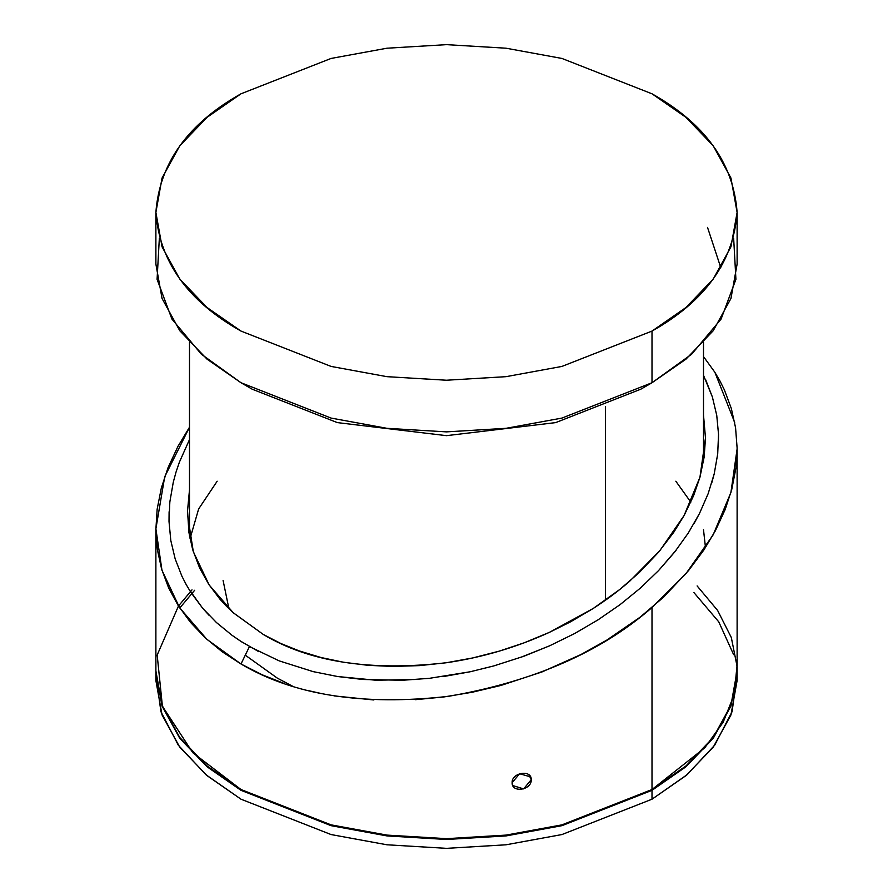 <?xml version="1.0" encoding="UTF-8"?>
<svg xmlns="http://www.w3.org/2000/svg" width="893" height="893" viewBox="0 0 893 893"><rect width="100%" height="100%" fill="white"/><g stroke="black" fill="none" stroke-linecap="round" stroke-linejoin="round"><path stroke-width="1.34" d="M605.476 600.208L605.476 406.415L605.476 600.208M190.008 538.758L198.637 508.965L217.166 481.215M675.834 481.215L690.814 502.145M652.002 331.08L561.931 366.42L506.052 376.667L446.5 380.228L386.948 376.667L331.069 366.42L240.998 331.08L207.042 307.516L179.783 279.074L162.046 246.814L155.884 212.434L162.046 178.053L179.783 145.793L207.042 117.363L240.998 93.798C187.854 123.669 159.479 163.218 155.884 212.434C159.479 261.66 187.854 301.209 240.998 331.08L331.069 366.42L386.948 376.667L446.5 380.228L506.052 376.667L561.931 366.42L652.002 331.08C705.146 301.209 733.521 261.66 737.116 212.434C733.521 163.218 705.146 123.669 652.002 93.798L561.931 58.447L506.052 48.211L446.5 44.65L386.948 48.211L331.069 58.447L240.998 93.798L331.069 58.447L386.948 48.211L446.5 44.65L506.052 48.211L561.931 58.447L652.002 93.798L685.958 117.363L713.217 145.793L730.954 178.053L737.116 212.434L730.954 246.814L713.217 279.074L685.958 307.516L652.002 331.08L652.002 382.74L652.002 331.08M155.884 212.434L155.884 264.094L162.046 298.474L179.783 330.734L207.042 359.165L240.998 382.74L331.069 418.08L386.948 428.316L446.5 431.877L506.052 428.316L561.931 418.08L652.002 382.74L561.931 418.08L506.052 428.316L446.5 431.877L386.948 428.316L331.069 418.08L240.998 382.74L201.338 354.197L171.903 319.047L157.079 279.319L159.345 238.264M733.655 238.264L735.921 279.319L721.097 319.047L691.662 354.197L652.002 382.74L640.817 389.192L555.647 422.612L446.5 435.661L337.353 422.612L252.183 389.192L337.353 422.612L446.5 435.661L555.647 422.612L640.817 389.192L652.002 382.74L685.958 359.165L713.217 330.734L730.954 298.474L737.116 264.094L737.116 212.434M640.817 389.192L652.002 382.74M720.841 267.8L707.524 227.402M292.67 686.248L277.343 678.144L245.285 655.172M155.884 528.812L155.884 670.877L162.046 705.258L179.783 737.518L207.042 765.948L240.998 789.524L331.069 824.864L386.948 835.1L446.5 838.661L506.052 835.1L561.931 824.864L652.002 789.524L652.002 607.519C601.011 652.091 533.177 681.694 448.498 696.317C363.004 706.017 293.842 695.245 240.998 663.99L206.886 639.343L179.605 607.742L161.968 570.247L155.884 528.812L164.703 476.795L189.495 427.222L177.897 446.478L168.018 467.731L161.332 488.024L157.157 509.177L155.884 529.37L157.391 549.742L161.6 569.008L168.61 587.851L178.098 605.398L190.488 622.354L205.178 637.781L222.123 651.723L240.998 663.99L249.448 646.588L279.163 660.865L313.119 671.614L279.163 660.865M192.006 589.86L178.477 606.012L157.179 655.038L162.403 706.229L192.788 752.71L240.998 789.524L331.069 824.864L386.948 835.1L446.5 838.661L506.052 835.1L561.931 824.864L652.002 789.524L685.958 765.948L713.217 737.518L730.954 705.258L737.116 670.877L737.116 448.933L730.909 492.523L713.139 534.874L685.924 573.719L652.002 607.519L652.002 789.524L704.789 747.787L723.151 722.27L734.191 694.642L736.993 665.977L731.322 637.535L717.659 610.511L697.109 585.92M512.124 782.681C511.544 772.501 531.804 769.286 531.223 779.723C531.893 790.104 511.622 793.319 512.124 782.681L512.816 785.583L523.633 788.899L531.223 779.723L530.565 776.877L519.626 773.74L512.124 782.681M179.772 607.999L194.652 590.262M528.98 774.901L531.223 779.723L528.98 774.901M187.519 514.692L193.323 551.774L209.196 585.015L233.363 612.855L263.368 634.51C309.536 662.081 370.584 671.48 446.5 662.718C481.997 657.549 516.288 647.436 549.362 632.378L593.253 608.446C607.006 599.393 616.003 593.008 629.632 581.287L659.86 550.646L684.105 515.495L699.945 477.242L705.492 437.916L703.505 415.122L705.492 437.916L704.164 456.982L699.956 477.208L693.604 495.682L684.049 515.607L673.791 532.25L658.353 552.432L638.997 572.793L619.753 589.492L593.253 608.446L570.649 621.774L549.362 632.378L524.046 642.86L499.142 651.164L472.609 657.974L446.076 662.785L419.453 665.62L392.619 666.457L367.927 665.318L343.638 662.271L321.011 657.516L299.133 650.885L280.849 643.496L263.368 634.51L233.106 612.62L226.286 606.057L219.946 599.17L208.817 584.435L199.719 568.205L192.676 549.641L188.925 532.529L187.53 510.874L189.495 489.822M155.884 671.681L155.884 680.566L162.046 714.947L179.783 747.207L207.042 775.637L240.998 799.202L331.069 834.553L386.948 844.789L446.5 848.35L506.052 844.789L561.931 834.553L652.002 799.202L652.002 790.327L561.931 825.668L506.052 835.915L446.5 839.476L386.948 835.915L331.069 825.668L240.998 790.327L207.042 766.763L179.783 738.321L162.046 706.062L155.884 671.279L161.946 705.771L179.649 738.143L206.953 766.685L240.998 790.327L331.069 825.668L386.948 835.915L446.5 839.476L506.052 835.915L561.931 825.668L652.002 790.327L686.047 766.685L713.351 738.143L731.054 705.771L737.116 671.279M714.891 372.314L734.682 422.411M179.37 462.228L189.495 439.579L179.37 462.228L175.999 472.185L173.287 482.175L169.837 501.944L169.011 521.479L170.797 540.488L175.162 558.873L181.938 576.264L186.213 584.602L191.091 592.706L202.655 608.233L216.419 622.51L232.046 635.303L241.992 642.078M442.984 676.626L470.209 671.759L429.377 678.334L402.43 680.265L362.926 679.484L337.599 676.526L375.897 680.232L416.964 679.461M470.209 671.759L493.807 665.921L470.209 671.759M519.871 657.695L549.675 645.784L574.5 633.606L598.042 619.842L620.088 604.628L640.348 588.119L658.599 570.538L674.639 552.086L688.28 533.032L699.509 513.43L708.171 493.617L714.255 473.67L717.704 453.901L718.53 434.366L716.744 415.357L712.38 396.972L703.505 375.328M693.861 592.494L718.753 621.852L733.622 654.625M737.116 680.566L737.116 671.681L730.954 706.062L713.217 738.321L685.958 766.763L652.002 790.327L652.002 799.202L685.958 775.637L713.217 747.207L730.954 714.947L737.116 680.566L737.015 676.124L732.07 711.71L714.657 745.242L686.951 774.8L652.002 799.202L561.931 834.553L506.052 844.789L446.5 848.35L386.948 844.789L331.069 834.553L240.998 799.202L206.049 774.8L178.343 745.242L160.93 711.71L155.985 676.124M188.936 532.563L189.495 529.761M705.481 547.532L703.505 529.761M258.914 651.745L240.53 641.141L232.046 635.303L216.419 622.521M209.263 615.534L202.655 608.233L188.579 588.688M181.938 576.264L175.162 558.873L170.797 540.488L169.011 521.479L169.101 511.745M169.837 501.944L173.287 482.175L175.999 472.185M705.604 379.581L712.38 396.972L716.744 415.357L718.53 434.366L718.441 444.1M717.704 453.901L714.255 473.67L711.542 483.66M708.171 493.617L699.509 513.43L694.196 523.298M676.269 549.999L658.599 570.538L640.348 588.119L620.088 604.628L598.053 619.842L574.5 633.606L549.675 645.784L523.845 656.266L493.807 665.921M337.599 676.526L313.119 671.614M249.448 646.588L240.998 663.99L262.185 674.795L284.532 683.603M308.587 690.669L321.268 693.526M334.328 695.915L373.854 699.978M415.368 699.677L444.022 696.931L472.073 692.276L500.806 685.478L541.984 671.949L580.841 654.602L606.771 640.125L640.047 617.23L663.488 597.238L688.481 570.66L703.829 550.055L715.382 530.743L725.161 509.557L731.791 489.286L735.888 468.189L736.848 458.009L737.116 448.04L735.564 427.714L731.334 408.503L724.312 389.716L719.858 380.798L714.813 372.202L703.505 356.586M189.495 342.421L189.495 535.99M703.505 342.421L703.505 461.29M252.183 389.192L240.998 382.74M223.094 580.483L228.909 608.68"/></g></svg>
